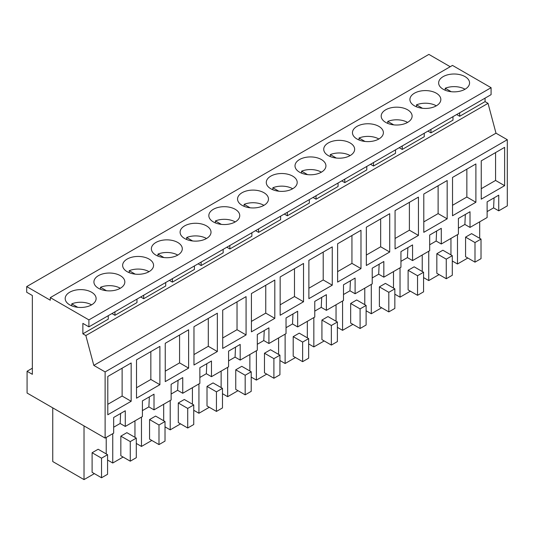 <?xml version="1.0" encoding="UTF-8"?>
<svg xmlns="http://www.w3.org/2000/svg" width="534" height="534" viewBox="0 0 534 534"><rect width="100%" height="100%" fill="white"/><g stroke="black" fill="none" stroke-linecap="round" stroke-linejoin="round"><path stroke-width="0.8" d="M459.687 112.794L459.687 116.278L485.059 101.627L485.059 98.143M456.67 114.536L459.687 116.278M85.847 335.546L82.87 333.823L82.87 323.377L88.904 326.861L88.904 319.893L50.303 297.612L50.303 300.221L26.7 286.591L26.7 292.252L32.354 295.516L32.354 374.314L27.074 371.264L27.074 393.031L105.118 438.087L105.118 371.918L93.804 365.389L85.847 335.546L488.029 103.342L485.059 101.627M427.941 131.117L430.958 132.859L452.972 120.15L452.972 116.666M399.212 147.704L402.229 149.447L424.25 136.737L424.25 133.253M370.489 164.292L373.5 166.034L395.52 153.318L395.52 149.84M341.76 180.879L344.777 182.615L366.791 169.905L366.791 166.421M313.031 197.46L316.048 199.202L338.062 186.493L338.062 183.008M284.302 214.047L287.319 215.789L309.34 203.08L309.34 199.596M255.579 230.635L258.596 232.377L280.61 219.661L280.61 216.183M226.85 247.222L229.867 248.957L251.881 236.248L251.881 232.764M198.121 263.803L201.138 265.545L223.152 252.836L223.152 249.351M169.391 280.39L172.409 282.132L194.429 269.423L194.429 265.939M140.669 296.977L143.686 298.72L165.7 286.004L165.7 282.526M111.94 313.565L114.957 315.3L136.971 302.591L136.971 299.107M82.87 333.823L108.248 319.178L108.248 315.694M450.222 66.717L428.882 54.395L26.7 286.591M88.904 326.861L491.086 94.665L491.086 87.696L452.485 65.408L50.303 297.612M105.118 438.087L113.675 433.147L113.675 417.475L125.283 410.766L125.283 426.439L142.404 416.56L142.404 400.887L154.012 394.185L154.012 409.858L171.127 399.973L171.127 384.3L182.741 377.598L182.741 393.271L199.856 383.385L199.856 367.719L211.471 361.011L211.471 376.684L228.585 366.805L228.585 351.132L240.193 344.43L240.193 360.096L257.308 350.217L257.308 334.544L268.922 327.843L268.922 343.516L286.037 333.63L286.037 317.957L297.652 311.255L297.652 326.928L314.766 317.042L314.766 301.376L326.381 294.668L326.381 310.341L343.495 300.462L343.495 284.789L355.103 278.087L355.103 293.753L372.218 283.874L372.218 268.202L383.833 261.5L383.833 277.173L400.947 267.287L400.947 251.614L412.562 244.912L412.562 260.585L429.676 250.7L429.676 235.033L441.284 228.325L441.284 243.998L458.406 234.119L458.406 218.446L470.013 211.744L470.013 227.411L487.128 217.532L487.128 201.859L498.743 195.157L498.743 210.83L507.3 205.884L507.3 139.714L495.993 133.186L488.029 103.342M430.958 129.382L430.958 132.859M402.229 145.962L402.229 149.447M373.5 162.55L373.5 166.034M344.777 179.137L344.777 182.615M316.048 195.718L316.048 199.202M287.319 212.305L287.319 215.789M258.596 228.892L258.596 232.377M229.867 245.48L229.867 248.957M201.138 262.06L201.138 265.545M172.409 278.648L172.409 282.132M143.686 295.235L143.686 298.72M114.957 311.823L114.957 315.3M93.804 365.389L495.993 133.186M27.074 371.264L32.354 368.22M88.904 319.893L491.086 87.696M449.755 74.366A15.459 8.924 180 0 1 469.566 82.93A15.459 8.924 180 0 1 458.459 91.494A15.459 8.924 180 0 1 438.641 82.93A15.459 8.924 180 0 1 449.755 74.366M277.386 173.877A15.459 8.924 180 0 1 297.204 182.441A15.459 8.924 180 0 1 286.091 191.012A15.459 8.924 180 0 1 266.279 182.441A15.459 8.924 180 0 1 277.386 173.877M248.657 190.464A15.459 8.924 180 0 1 268.475 199.028A15.459 8.924 180 0 1 257.368 207.593A15.459 8.924 180 0 1 237.55 199.028A15.459 8.924 180 0 1 248.657 190.464M219.935 207.052A15.459 8.924 180 0 1 239.746 215.616A15.459 8.924 180 0 1 228.639 224.18A15.459 8.924 180 0 1 208.827 215.616A15.459 8.924 180 0 1 219.935 207.052M392.296 107.534A15.459 8.924 180 0 1 412.114 116.098A15.459 8.924 180 0 1 401.001 124.669A15.459 8.924 180 0 1 381.189 116.098A15.459 8.924 180 0 1 392.296 107.534M429.73 108.082A15.459 8.924 180 0 1 409.918 99.518A15.459 8.924 180 0 1 421.026 90.947A15.459 8.924 180 0 1 440.837 99.518A15.459 8.924 180 0 1 429.73 108.082M334.845 140.709A15.459 8.924 180 0 1 354.656 149.273A15.459 8.924 180 0 1 343.549 157.837A15.459 8.924 180 0 1 323.731 149.273A15.459 8.924 180 0 1 334.845 140.709M363.567 124.122A15.459 8.924 180 0 1 383.385 132.686A15.459 8.924 180 0 1 372.278 141.25A15.459 8.924 180 0 1 352.46 132.686A15.459 8.924 180 0 1 363.567 124.122M314.82 174.424A15.459 8.924 180 0 1 295.008 165.86A15.459 8.924 180 0 1 306.115 157.29A15.459 8.924 180 0 1 325.927 165.86A15.459 8.924 180 0 1 314.82 174.424M113.729 290.523A15.459 8.924 180 0 1 93.917 281.959A15.459 8.924 180 0 1 105.024 273.395A15.459 8.924 180 0 1 124.836 281.959A15.459 8.924 180 0 1 113.729 290.523M142.458 273.935A15.459 8.924 180 0 1 122.64 265.371A15.459 8.924 180 0 1 133.754 256.807A15.459 8.924 180 0 1 153.565 265.371A15.459 8.924 180 0 1 142.458 273.935M171.187 257.355A15.459 8.924 180 0 1 151.369 248.784A15.459 8.924 180 0 1 162.476 240.22A15.459 8.924 180 0 1 182.294 248.784A15.459 8.924 180 0 1 171.187 257.355M199.91 240.767A15.459 8.924 180 0 1 180.098 232.203A15.459 8.924 180 0 1 191.205 223.633A15.459 8.924 180 0 1 211.017 232.203A15.459 8.924 180 0 1 199.91 240.767M84.999 307.11A15.459 8.924 180 0 1 65.188 298.546A15.459 8.924 180 0 1 76.295 289.975A15.459 8.924 180 0 1 96.113 298.546A15.459 8.924 180 0 1 84.999 307.11M105.118 371.918L507.3 139.714M504.623 185.665L481.247 199.162L481.247 160.854L504.623 147.357L504.623 185.665L495.572 180.445L495.572 152.584M159.893 384.694L159.893 346.386L136.517 359.883L136.517 398.19L159.893 384.694L150.848 379.467L136.517 387.744M475.894 202.252L475.894 163.945L452.525 177.435L452.525 215.749L475.894 202.252L466.849 197.026L452.525 205.296M274.803 318.351L251.427 331.848L251.427 293.54L274.803 280.043L274.803 318.351L265.758 313.124L265.758 285.269M360.984 268.595L360.984 230.287L337.615 243.778L337.615 282.092L360.984 268.595L351.939 263.369L337.615 271.639M332.261 285.183L308.886 298.673L308.886 260.365L332.261 246.868L332.261 285.183L323.21 279.956L323.21 252.095M303.532 301.763L303.532 263.456L280.156 276.952L280.156 315.26L303.532 301.763L294.481 296.544L294.481 268.682M389.713 252.008L366.337 265.505L366.337 227.197L389.713 213.7L389.713 252.008L380.669 246.781L380.669 218.927M418.442 235.421L418.442 197.113L395.067 210.61L395.067 248.917L418.442 235.421L409.391 230.201L395.067 238.471M447.172 218.84L447.172 180.532L423.796 194.022L423.796 232.33L447.172 218.84L438.12 213.613L438.12 185.752M188.622 368.106L165.246 381.603L165.246 343.295L188.622 329.798L188.622 368.106L179.571 362.886L179.571 335.025M217.351 351.526L217.351 313.211L193.976 326.708L193.976 365.016L217.351 351.526L208.3 346.299L193.976 354.569M246.074 334.938L222.705 348.428L222.705 310.12L246.074 296.63L246.074 334.938L237.029 329.712L237.029 301.85M131.164 401.281L107.795 414.771L107.795 376.463L131.164 362.973L131.164 401.281L122.119 396.054L122.119 368.193M498.743 210.83L493.603 207.859L487.128 211.597M470.013 227.411L464.874 224.447L458.406 228.185M441.284 243.998L436.151 241.034L429.676 244.772M412.562 260.585L407.422 257.615L400.947 261.353M383.833 277.173L378.693 274.202L372.218 277.94M355.103 293.753L349.964 290.79L343.495 294.528M326.381 310.341L321.241 307.377L314.766 311.115M297.652 326.928L292.512 323.958L286.037 327.696M268.922 343.516L263.783 340.545L257.308 344.283M240.193 360.096L235.06 357.133L228.585 360.871M211.471 376.684L206.331 373.72L199.856 377.458M182.741 393.271L177.602 390.301L171.127 394.039M154.012 409.858L148.873 406.888L142.404 410.626M125.283 426.439L120.15 423.475L113.675 427.213M148.873 406.888L149.34 396.882M177.602 390.301L178.069 380.295M206.331 373.72L206.798 363.707M235.06 357.133L235.521 347.127M263.783 340.545L264.25 330.539M292.512 323.958L292.979 313.952M321.241 307.377L321.708 297.365M349.964 290.79L350.431 280.784M378.693 274.202L379.16 264.197M407.422 257.615L407.889 247.609M436.151 241.034L436.618 231.022M464.874 224.447L465.341 214.441M493.603 207.859L494.07 197.854M120.15 423.475L120.617 413.47M481.247 188.716L495.572 180.445M150.848 351.606L150.848 379.467M466.849 169.165L466.849 197.026M251.427 321.401L265.758 313.124M351.939 235.507L351.939 263.369M308.886 288.226L323.21 279.956M280.156 304.814L294.481 296.544M366.337 255.058L380.669 246.781M409.391 202.339L409.391 230.201M423.796 221.884L438.12 213.613M165.246 371.157L179.571 362.886M208.3 318.438L208.3 346.299M222.705 337.982L237.029 329.712M107.795 404.325L122.119 396.054M467.831 258.015L457.478 263.99L457.478 234.653M479.686 238.311L479.686 221.83M471.595 233.638L465.568 237.123L474.993 242.563L481.021 239.078L471.595 233.638M481.021 239.078L481.021 258.67L474.993 262.154L465.568 256.714L465.568 237.123M452.298 260.999L457.478 263.99M394.84 294.174L400.026 297.164L400.026 267.821M410.372 291.19L400.026 297.164M422.234 271.479L422.234 254.998M414.144 266.813L408.109 270.291L417.535 275.731L423.569 272.253L414.144 266.813M423.569 272.253L423.569 291.844L417.535 295.322L408.109 289.882L408.109 270.291M209.281 407.288L198.935 413.263L198.935 383.919M221.136 387.577L221.136 371.103M213.053 382.911L207.018 386.389L216.444 391.836L222.478 388.351L213.053 382.911M222.478 388.351L222.478 407.943L216.444 411.42L207.018 405.98L207.018 386.389M193.749 410.272L198.935 413.263M165.019 426.853L170.206 429.85L170.206 400.507M180.552 423.876L170.206 429.85M192.414 404.165L192.414 387.684M184.323 399.492L178.289 402.976L187.714 408.417L193.749 404.939L184.323 399.492M193.749 404.939L193.749 424.523L187.714 428.008L178.289 422.568L178.289 402.976M163.684 420.752L163.684 404.271M136.297 443.44L141.477 446.437L141.477 417.094M151.83 440.457L141.477 446.437M155.594 416.079L149.567 419.564L158.992 425.004L165.019 421.52L155.594 416.079M165.019 421.52L165.019 441.111L158.992 444.595L149.567 439.155L149.567 419.564M279.929 360.517L285.116 363.507L285.116 334.164M295.462 357.533L285.116 363.507M307.324 337.822L307.324 321.341M299.234 333.156L293.199 336.634L302.624 342.074L308.659 338.596L299.234 333.156M308.659 338.596L308.659 358.18L302.624 361.665L293.199 356.225L293.199 336.634M324.191 340.946L313.838 346.92L313.838 317.576M336.046 321.234L336.046 304.76M327.963 316.569L321.929 320.053L331.354 325.493L337.388 322.009L327.963 316.569M337.388 322.009L337.388 341.6L331.354 345.077L321.929 339.637L321.929 320.053M308.659 343.929L313.838 346.92M278.594 354.409L278.594 337.929M251.207 377.097L256.387 380.095L256.387 350.751M266.733 374.114L256.387 380.095M270.504 349.737L264.477 353.221L273.902 358.661L279.929 355.177L270.504 349.737M279.929 355.177L279.929 374.768L273.902 378.252L264.477 372.812L264.477 353.221M364.775 304.654L364.775 288.173M337.388 327.342L342.568 330.332L342.568 300.996M352.921 324.358L342.568 330.332M356.685 299.981L350.658 303.466L360.083 308.906L366.11 305.421L356.685 299.981M366.11 305.421L366.11 325.012L360.083 328.497L350.658 323.057L350.658 303.466M439.102 274.603L428.749 280.577L428.749 251.234M450.956 254.892L450.956 238.418M442.873 250.226L436.839 253.71L446.264 259.15L452.298 255.666L442.873 250.226M452.298 255.666L452.298 275.257L446.264 278.741L436.839 273.295L436.839 253.71M423.569 277.587L428.749 280.577M393.505 288.066L393.505 271.586M366.11 310.755L371.297 313.752L371.297 284.408M381.643 307.771L371.297 313.752M385.414 283.394L379.387 286.878L388.812 292.318L394.84 288.841L385.414 283.394M394.84 288.841L394.84 308.425L388.812 311.909L379.387 306.469L379.387 286.878M107.568 460.028L112.747 463.018L112.747 433.681M123.1 457.044L112.747 463.018M134.955 437.333L134.955 420.859M126.872 432.667L120.838 436.151L130.263 441.591L136.297 438.107L126.872 432.667M136.297 438.107L136.297 457.698L130.263 461.182L120.838 455.736L120.838 436.151M249.865 370.996L249.865 354.516M222.478 393.685L227.658 396.675L227.658 367.339M238.01 390.701L227.658 396.675M241.782 366.324L235.748 369.808L245.173 375.248L251.207 371.764L241.782 366.324M251.207 371.764L251.207 391.355L245.173 394.84L235.748 389.393L235.748 369.808M94.371 473.631L84.025 479.605L84.025 425.905M106.226 453.92L106.226 437.446M98.143 449.254L92.108 452.732L101.533 458.179L107.568 454.694L98.143 449.254M107.568 454.694L107.568 474.285L101.533 477.763L92.108 472.323L92.108 452.732M84.025 479.605L52.753 461.55L52.753 407.849M474.993 262.154L474.993 242.563M417.535 295.322L417.535 275.731M216.444 411.42L216.444 391.836M187.714 428.008L187.714 408.417M158.992 444.595L158.992 425.004M302.624 361.665L302.624 342.074M331.354 345.077L331.354 325.493M273.902 378.252L273.902 358.661M360.083 328.497L360.083 308.906M446.264 278.741L446.264 259.15M388.812 311.909L388.812 292.318M130.263 461.182L130.263 441.591M245.173 394.84L245.173 375.248M101.533 477.763L101.533 458.179M465.041 89.245A15.459 8.924 -0 0 0 449.755 86.989A15.459 8.924 -0 0 0 445.222 88.25L445.222 90.233M451.197 91.694L445.222 88.25M436.311 105.825A15.459 8.924 -0 0 0 421.026 103.576A15.459 8.924 -0 0 0 416.493 104.831L416.493 106.82M422.467 108.282L416.493 104.831M407.582 122.413A15.459 8.924 -0 0 0 392.296 120.157A15.459 8.924 -0 0 0 387.764 121.418L387.764 123.407M393.738 124.869L387.764 121.418M378.853 139A15.459 8.924 -0 0 0 363.567 136.744A15.459 8.924 -0 0 0 359.042 138.006L359.042 139.995M365.009 141.457L359.042 138.006M350.13 155.588A15.459 8.924 -0 0 0 334.845 153.331A15.459 8.924 -0 0 0 330.312 154.593L330.312 156.575M336.286 158.037L330.312 154.593M321.401 172.168A15.459 8.924 -0 0 0 306.115 169.919A15.459 8.924 -0 0 0 301.583 171.174L301.583 173.163M307.557 174.625L301.583 171.174M292.672 188.756A15.459 8.924 -0 0 0 277.386 186.499A15.459 8.924 -0 0 0 272.854 187.761L272.854 189.75M278.828 191.212L272.854 187.761M263.943 205.343A15.459 8.924 -0 0 0 248.657 203.087A15.459 8.924 -0 0 0 244.131 204.348L244.131 206.338M250.099 207.793L244.131 204.348M235.22 221.924A15.459 8.924 -0 0 0 219.935 219.674A15.459 8.924 -0 0 0 215.402 220.936L215.402 222.918M221.376 224.38L215.402 220.936M206.491 238.511A15.459 8.924 -0 0 0 191.205 236.262A15.459 8.924 -0 0 0 186.673 237.517L186.673 239.506M192.647 240.968L186.673 237.517M177.762 255.098A15.459 8.924 -0 0 0 162.476 252.842A15.459 8.924 -0 0 0 157.944 254.104L157.944 256.093M163.918 257.555L157.944 254.104M149.039 271.686A15.459 8.924 -0 0 0 133.754 269.43A15.459 8.924 -0 0 0 129.221 270.691L129.221 272.68M135.195 274.136L129.221 270.691M120.31 288.267A15.459 8.924 -0 0 0 105.024 286.017A15.459 8.924 -0 0 0 100.492 287.279L100.492 289.261M106.466 290.723L100.492 287.279M91.581 304.854A15.459 8.924 -0 0 0 76.295 302.604A15.459 8.924 -0 0 0 71.763 303.859L71.763 305.849M77.737 307.31L71.763 303.859"/></g></svg>
